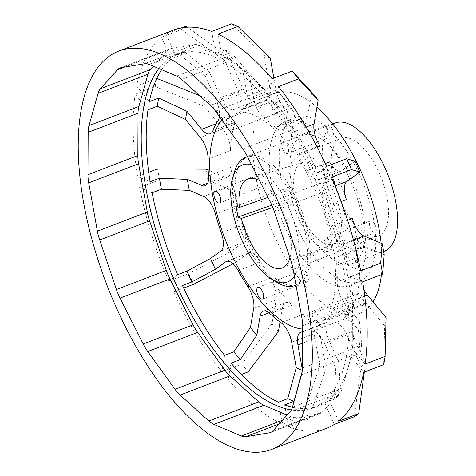 <?xml version="1.0" encoding="UTF-8"?>
<svg xmlns="http://www.w3.org/2000/svg" width="476" height="476" viewBox="0 0 476 476"><rect width="100%" height="100%" fill="white"/><g stroke="black" fill="none" stroke-linecap="round" stroke-linejoin="round"><path stroke-width="0.36" stroke-dasharray="2.38 1.78" d="M384.489 251.114A68.621 30.535 69 0 1 371.274 250.245A68.621 30.535 69 0 1 327.03 184.89A68.621 30.535 69 0 1 335.312 122.986M368.555 235.132A52.211 23.235 69 0 1 334.89 185.402A52.211 23.235 69 0 1 341.197 138.302A52.211 23.235 69 0 1 381.591 178.726A52.211 23.235 69 0 1 378.61 235.793A52.211 23.235 69 0 1 368.555 235.132M288.878 176.025A52.211 23.235 -111 0 0 326.149 251.405L336.205 252.066L341.762 247.46L345.195 238.809L344.803 214.872L339.703 196.362L330.689 177.488L319.503 162.863L308.847 155.241L298.791 154.581L291.604 162.132L288.878 176.025M338.847 262.692A68.621 30.535 -111 0 0 352.062 263.561A68.621 30.535 -111 0 0 355.983 188.55A68.621 30.535 -111 0 0 302.885 135.428A68.621 30.535 -111 0 0 294.602 197.332A68.621 30.535 -111 0 0 338.847 262.692M329.511 129.984A88.012 39.169 -111 0 0 295.941 117.322A88.012 39.169 -111 0 0 290.907 213.528A88.012 39.169 -111 0 0 359.011 281.667A88.012 39.169 -111 0 0 373.083 216.693A88.012 39.169 -111 0 0 329.511 129.984M316.927 107.231A117.852 52.443 -111 0 0 275.271 93.296A117.852 52.443 -111 0 0 258.486 189.781A117.852 52.443 -111 0 0 325.882 305.58A117.852 52.443 -111 0 0 359.725 313.351A117.852 52.443 -111 0 0 373.011 301.802M381.425 274.622A117.852 52.443 -111 0 0 381.145 243.242M278.395 331.552A168.569 75.018 69 0 1 272.004 323.769L276.116 299.844A17.904 7.967 69 0 0 270.285 278.115A117.852 52.443 -111 0 0 292.49 305.134L270.076 313.738M233.02 263.764L235.15 262.651A168.569 75.018 69 0 1 230.319 251.816L243.206 242.451A17.904 7.967 69 0 0 243.754 224.309A117.852 52.443 -111 0 0 260.539 261.943L238.119 270.546M205.227 185.705L227.647 177.102A17.904 7.967 69 0 0 230.967 167.189A117.852 52.443 -111 0 0 237.839 205.352L215.42 213.956M210.291 133.714L232.71 125.111A17.904 7.967 69 0 0 235.364 122.052A117.852 52.443 -111 0 0 230.473 150.523L208.06 159.127M211.689 31.47L215.646 53.461L224.958 49.891L242.825 70.728L247.395 96.14A17.904 7.967 69 0 1 244.45 108.891A17.904 7.967 69 0 1 242.599 109.105A117.852 52.443 -111 0 0 233.347 109.599A17.904 7.967 69 0 1 220.745 97.568L209.571 72.507A161.34 71.799 69 0 0 205.156 75.714L180.553 55.24L171.247 58.81L161.578 37.128L181.564 29.452L224.642 60.541A168.569 75.018 69 0 1 229.057 57.334L243.165 88.964A17.904 7.967 69 0 0 255.761 100.995A117.852 52.443 -111 0 0 252.851 101.9A117.852 52.443 -111 0 0 240.422 112.146L218.008 120.749M273.884 78.112L276.056 90.178A17.904 7.967 69 0 0 286.695 109.67A117.852 52.443 -111 0 0 265.019 100.501L242.599 109.105M319.872 145.739A117.852 52.443 -111 0 0 297.809 118.851L275.247 127.324A117.852 52.443 -111 0 0 264.275 118.268A17.904 7.967 69 0 1 253.637 98.782L249.067 73.364L231.199 52.527L221.893 56.103L217.937 34.111M346.409 199.545A117.852 52.443 -111 0 0 329.624 161.905M365.104 364.104L352.311 348.533L361.617 344.963L359.755 321.556L344.969 303.563A17.904 7.967 69 0 1 337.264 281.935A117.852 52.443 -111 0 0 336.77 265.269A17.904 7.967 69 0 1 340.096 255.35L362.516 246.746A17.904 7.967 69 0 0 359.19 256.665A117.852 52.443 -111 0 0 356.714 237.988A117.852 52.443 -111 0 0 352.323 218.502M338.722 421.218L329.047 399.531L338.359 395.961L340.173 365.348L328.993 340.286A17.904 7.967 69 0 1 327.315 320.312A117.852 52.443 -111 0 0 332.379 310.406A17.904 7.967 69 0 1 335.033 307.347L357.452 298.744A17.904 7.967 69 0 0 354.793 301.802A117.852 52.443 -111 0 0 359.683 273.331L337.264 281.935M364.33 372.053L365.514 363.307A168.569 75.018 69 0 1 361.1 366.52L346.992 334.89A17.904 7.967 69 0 0 334.396 322.853A117.852 52.443 -111 0 0 337.305 321.954A117.852 52.443 -111 0 0 349.735 311.709L327.315 320.312M284.648 404.88L288.605 426.871L308.591 419.201L326.114 368.394A168.569 75.018 69 0 1 319.872 365.752L314.1 333.676A17.904 7.967 69 0 0 303.468 314.184A117.852 52.443 -111 0 0 325.138 323.353L302.724 331.956A117.852 52.443 -111 0 0 311.982 331.457A17.904 7.967 69 0 1 324.578 343.493L335.753 368.555L333.938 399.168L324.632 402.738L334.301 424.425M318.991 319.991A6.265 2.791 -111 0 0 317.058 313.476A6.265 2.791 -111 0 0 313.315 310.864A6.265 2.791 -111 0 0 312.958 317.712A6.265 2.791 -111 0 0 317.801 322.567A6.265 2.791 -111 0 0 318.991 319.991M363.825 302.784A6.265 2.791 69 0 1 362.641 305.36A6.265 2.791 69 0 1 357.791 300.511A6.265 2.791 69 0 1 358.148 293.662A6.265 2.791 69 0 1 361.891 296.268A6.265 2.791 69 0 1 363.825 302.784M308.43 279.358A6.265 2.791 69 0 1 307.246 281.935A6.265 2.791 69 0 1 302.397 277.086A6.265 2.791 69 0 1 302.754 270.237A6.265 2.791 69 0 1 306.496 272.843A6.265 2.791 69 0 1 308.43 279.358M265.537 183.177A6.265 2.791 69 0 1 264.347 185.747A6.265 2.791 69 0 1 259.497 180.898A6.265 2.791 69 0 1 259.854 174.049A6.265 2.791 69 0 1 263.597 176.661A6.265 2.791 69 0 1 265.537 183.177M233.198 127.622A6.265 2.791 -111 0 0 231.265 121.106A6.265 2.791 -111 0 0 227.522 118.494A6.265 2.791 -111 0 0 227.165 125.343A6.265 2.791 -111 0 0 232.008 130.192A6.265 2.791 -111 0 0 233.198 127.622M278.032 110.414A6.265 2.791 69 0 1 276.848 112.985A6.265 2.791 69 0 1 271.998 108.135A6.265 2.791 69 0 1 272.355 101.287A6.265 2.791 69 0 1 276.098 103.899A6.265 2.791 69 0 1 278.032 110.414M288.593 151.047A6.265 2.791 -111 0 0 286.659 144.525A6.265 2.791 -111 0 0 282.917 141.919A6.265 2.791 -111 0 0 282.56 148.768A6.265 2.791 -111 0 0 287.403 153.617A6.265 2.791 -111 0 0 288.593 151.047M333.426 133.839A6.265 2.791 69 0 1 332.242 136.41A6.265 2.791 69 0 1 327.393 131.56A6.265 2.791 69 0 1 327.75 124.712A6.265 2.791 69 0 1 331.492 127.324A6.265 2.791 69 0 1 333.426 133.839M331.492 247.228A6.265 2.791 -111 0 0 329.553 240.713A6.265 2.791 -111 0 0 325.81 238.107A6.265 2.791 -111 0 0 325.453 244.956A6.265 2.791 -111 0 0 330.302 249.805A6.265 2.791 -111 0 0 331.492 247.228M376.326 230.021A6.265 2.791 69 0 1 375.136 232.597A6.265 2.791 69 0 1 370.286 227.748A6.265 2.791 69 0 1 370.643 220.9A6.265 2.791 69 0 1 374.386 223.506A6.265 2.791 69 0 1 376.326 230.021M274.253 166.338A68.621 30.535 -111 0 0 248.073 156.467A68.621 30.535 -111 0 0 244.152 231.473A68.621 30.535 -111 0 0 297.25 284.594A68.621 30.535 -111 0 0 308.222 233.936A68.621 30.535 -111 0 0 274.253 166.338M295.959 285.017A68.621 30.535 -111 0 0 305.372 233.472A68.621 30.535 -111 0 0 271.695 167.32A68.621 30.535 -111 0 0 247.538 156.848M234.597 171.366A68.621 30.535 -111 0 0 274.378 280.626M280.025 322.062L282.506 307.621A17.904 7.967 69 0 1 285.683 302.581A17.904 7.967 69 0 1 292.49 305.134M248.169 371.881A213.319 94.932 69 0 1 241.778 364.098L221.786 371.774L224.607 355.37M272.004 323.769L241.778 364.098M326.114 368.394L320.342 336.318A17.904 7.967 69 0 1 323.293 323.561A17.904 7.967 69 0 1 325.138 323.353M308.591 419.201A213.319 94.932 69 0 1 302.349 416.56L282.363 424.235L278.406 402.244M319.872 365.752L302.349 416.56M365.514 363.307L351.413 331.683A17.904 7.967 69 0 1 349.735 311.709M361.1 366.52L354.293 416.756M326.649 166.404L317.807 172.824L327.119 169.254L329.916 171.747A161.34 71.799 69 0 1 334.747 182.588M333.146 181.16L331.95 180.089L322.645 183.665L331.48 177.239M327.119 169.254A189.454 84.311 69 0 1 331.95 180.089M242.825 70.728A161.34 71.799 69 0 1 249.067 73.364M224.958 49.891A189.454 84.311 69 0 1 231.199 52.527M209.571 72.507L184.974 52.027L175.662 55.603L165.993 33.915L182.064 27.751M180.553 55.24A189.454 84.311 69 0 1 184.974 52.027M272.111 78.79L269.297 95.194L278.603 91.624L288.492 105.874A161.34 71.799 69 0 1 294.882 113.657L284.999 99.401L275.687 102.977L278.508 86.572M278.603 91.624A189.454 84.311 69 0 1 284.999 99.401M302.183 371.482L302.498 370.334A161.34 71.799 69 0 1 302.296 370.263M340.173 365.348A161.34 71.799 69 0 1 335.753 368.555M338.359 395.961A189.454 84.311 69 0 1 333.938 399.168M360.683 270.832L348.194 265.554L357.506 261.978L356 250.691A161.34 71.799 69 0 1 357.048 256.213A161.34 71.799 69 0 1 357.976 261.681L359.481 272.974L350.175 276.544L362.664 281.822M357.506 261.978A189.454 84.311 69 0 1 358.541 267.494A189.454 84.311 69 0 1 359.481 272.974M359.755 321.556A161.34 71.799 69 0 1 358.345 329.749L360.207 353.162L350.901 356.732L363.694 372.303M361.617 344.963A189.454 84.311 69 0 1 360.207 353.162M335.033 307.347A17.904 7.967 69 0 1 343.559 311.762L358.345 329.749M357.452 298.744A17.904 7.967 69 0 1 365.979 303.158L384.638 325.864L383.68 364.628M235.15 262.651L248.038 253.286A17.904 7.967 69 0 1 248.877 252.833A17.904 7.967 69 0 1 260.539 261.943M386.042 317.665A168.569 75.018 69 0 1 384.638 325.864M363.848 289.503A17.904 7.967 69 0 1 359.683 273.331M193.637 284.267A213.319 94.932 69 0 1 188.799 273.432L168.813 281.102L177.649 274.682M230.319 251.816L188.799 273.432M340.096 255.35A17.904 7.967 69 0 1 343.541 255.582L357.976 261.681M362.516 246.746A17.904 7.967 69 0 1 365.961 246.979L384.174 254.678M152.1 192.792L139.611 187.508L159.597 179.839L207.958 180.166L226.177 187.871A17.904 7.967 69 0 1 237.839 205.352M207.958 180.166A168.569 75.018 69 0 1 205.983 169.176M227.647 177.102A17.904 7.967 69 0 1 224.196 176.876L208.185 170.105M159.597 179.839A213.319 94.932 69 0 1 157.621 168.849M147.988 109.807L135.19 94.242L155.182 86.567L204.115 106.19L222.774 128.895A17.904 7.967 69 0 1 230.473 150.523M356 250.691L341.566 244.587A17.904 7.967 69 0 1 329.904 227.106A117.852 52.443 -111 0 0 323.989 208.149A17.904 7.967 69 0 1 324.537 190.007L333.979 183.147M204.115 106.19A168.569 75.018 69 0 1 205.525 97.991L199.587 95.611M232.71 125.111A17.904 7.967 69 0 1 224.184 120.696L205.525 97.991M155.182 86.567A213.319 94.932 69 0 1 156.586 78.373L136.6 86.043L149.393 101.608M355.007 161.197L342.119 170.569A17.904 7.967 69 0 1 341.286 171.021A17.904 7.967 69 0 1 331.278 164.625M205.156 75.714L216.33 100.775A17.904 7.967 69 0 1 219.4 116.549M224.642 60.541L238.75 92.171A17.904 7.967 69 0 1 240.422 112.146M329.916 171.747L319.699 179.172A17.904 7.967 69 0 1 318.866 179.625A17.904 7.967 69 0 1 307.204 170.509A117.852 52.443 -111 0 0 297.452 154.343A17.904 7.967 69 0 1 291.627 132.614L294.882 113.657M181.564 29.452A213.319 94.932 69 0 1 185.979 26.245M229.057 57.334L187.288 27.192M311.762 92.302L307.651 116.233L304.473 121.273L297.809 118.851M231.681 23.8L264.043 55.46L269.815 87.536A17.904 7.967 69 0 1 266.863 100.293A17.904 7.967 69 0 1 265.019 100.501M264.043 55.46A168.569 75.018 69 0 1 270.285 58.102M288.492 105.874L285.237 124.837A17.904 7.967 69 0 1 282.06 129.877A17.904 7.967 69 0 1 275.247 127.324M302.498 370.334L302.343 369.465M294.37 276.181A62.653 27.882 -111 0 0 266.566 173.948A62.653 27.882 -111 0 0 251.459 164.619M319.533 133.815A88.012 39.169 -111 0 0 285.963 121.154A88.012 39.169 -111 0 0 280.929 217.359A88.012 39.169 -111 0 0 349.033 285.493A88.012 39.169 -111 0 0 363.105 220.519A88.012 39.169 -111 0 0 319.533 133.815M268 197.397L293.942 188.288L290.586 186.866L236.025 206.048M271.826 205.15L292.561 197.855L290.586 186.866M293.942 188.288A43.56 19.385 -111 0 1 293.621 180.553A43.56 19.385 -111 0 1 302.498 162.447A43.56 19.385 -111 0 1 340.28 212.956A43.56 19.385 69 0 1 333.694 243.742A43.56 19.385 69 0 1 295.917 199.277L292.561 197.855M295.917 199.277L272.784 207.405M289.943 257.831A47.719 21.236 -111 0 0 290.074 233.984A47.719 21.236 -111 0 0 259.545 180.642M148.708 172.27L137.635 176.519L150.124 181.796M182.486 285.517L173.645 291.943L183.682 288.087M230.997 363.146L228.182 379.55L241.386 374.487M153.361 66.229L167.427 50.581A29.833 13.274 69 0 1 169.908 48.832A29.833 13.274 69 0 1 171.074 48.516L194.482 44.619A29.833 13.274 69 0 1 199.057 45.315L226.493 56.912A29.833 13.274 69 0 1 231.556 60.297L260.33 86.257A29.833 13.274 69 0 1 265.388 91.999L292.686 129.775A29.833 13.274 69 0 1 297.232 137.314L320.39 183.212A29.833 13.274 69 0 1 323.983 191.81L340.727 241.338A29.833 13.274 69 0 1 343.017 250.15L351.71 298.458A29.833 13.274 69 0 1 352.478 306.621L352.264 348.979A29.833 13.274 69 0 1 351.425 355.703L342.333 387.964A29.833 13.274 69 0 1 339.977 392.587L322.889 411.591A29.833 13.274 69 0 1 320.407 413.341A29.833 13.274 69 0 1 319.241 413.656L295.834 417.553A29.833 13.274 69 0 1 291.258 416.857L287.07 415.084M158.835 68.55A189.454 84.311 69 0 1 177.274 54.21A189.454 84.311 69 0 1 249.549 81.461A189.454 84.311 69 0 1 343.333 268.101A189.454 84.311 69 0 1 313.041 407.962A189.454 84.311 69 0 1 291.342 409.919M269.297 95.194A189.454 84.311 -111 0 0 254.535 79.546A189.454 84.311 -111 0 0 221.893 56.103M215.646 53.461A189.454 84.311 -111 0 0 182.266 52.295A189.454 84.311 -111 0 0 175.662 55.603M171.247 58.81A189.454 84.311 -111 0 0 161.632 69.728M292.407 407.236A189.454 84.311 -111 0 0 318.027 406.046A189.454 84.311 -111 0 0 324.632 402.738M329.047 399.531A189.454 84.311 -111 0 0 350.901 356.732M352.311 348.533A189.454 84.311 -111 0 0 350.175 276.544M348.194 265.554A189.454 84.311 -111 0 0 322.645 183.665M317.807 172.824A189.454 84.311 -111 0 0 275.687 102.977M173.71 30.012A213.319 94.932 -111 0 0 165.993 33.915M161.578 37.128A213.319 94.932 -111 0 0 136.6 86.043M135.19 94.242A213.319 94.932 -111 0 0 137.635 176.519M139.611 187.508A213.319 94.932 -111 0 0 168.813 281.102M173.645 291.943A213.319 94.932 -111 0 0 221.786 371.774M228.182 379.55A213.319 94.932 -111 0 0 282.363 424.235M288.605 426.871A213.319 94.932 -111 0 0 326.584 428.329M302.569 329.083A114.74 51.063 -111 0 0 332.67 245.908A114.74 51.063 -111 0 0 275.318 129.912A114.74 51.063 -111 0 0 221.995 120.136M351.413 331.683L328.993 340.286M354.793 301.802L332.379 310.406M365.979 303.158L343.559 311.762M320.342 336.318L302.498 343.166M334.396 322.853L311.982 331.457M346.992 334.89L324.578 343.493M282.506 307.621L269 312.803M303.468 314.184L281.048 322.787M314.1 333.676L291.687 342.28M248.038 253.286L227.385 261.211M270.285 278.115L247.871 286.719M276.116 299.844L253.696 308.448M364.723 295.977L344.969 303.563M359.19 256.665L336.77 265.269M365.961 246.979L343.541 255.582M226.177 187.871L203.758 196.469M243.754 224.309L221.334 232.913M243.206 242.451L220.787 251.054M222.774 128.895L200.354 137.499M230.967 167.189L208.553 175.793M224.196 176.876L207.637 183.23M347.629 220.299L329.904 227.106M353.478 240.017L341.566 244.587M341.179 201.55L323.989 208.149M335.128 185.943L324.537 190.007M238.75 92.171L216.33 100.775M235.364 122.052L212.95 130.656M224.184 120.696L216.104 123.796M325.322 163.56L307.204 170.509M342.119 170.569L319.699 179.172M317.046 146.822L297.452 154.343M306.098 127.062L291.627 132.614M269.815 87.536L247.395 96.14M255.761 100.995L233.347 109.599M243.165 88.964L220.745 97.568M307.651 116.233L285.237 124.837M286.695 109.67L264.275 118.268M276.056 90.178L253.637 98.782M167.427 50.581L124.242 67.152M171.074 48.516L121.19 67.663M194.482 44.619L144.591 63.766M199.057 45.315L149.172 64.462M226.493 56.912L176.602 76.059M231.556 60.297L181.671 79.444M260.33 86.257L210.446 105.404M265.388 91.999L215.497 111.146M292.686 129.775L242.802 148.923M297.232 137.314L247.347 156.461M320.39 183.212L270.499 202.359M323.983 191.81L274.099 210.957M340.727 241.338L290.842 260.485M343.017 250.15L293.133 269.297M351.71 298.458L301.826 317.605M352.478 306.621L302.587 325.768M352.264 348.979L302.373 368.127M351.425 355.703L301.54 374.85M342.333 387.964L292.442 407.111M339.977 392.587L290.086 411.728M322.889 411.591L272.998 430.738M319.241 413.656L269.351 432.803M295.834 417.553L279.073 423.985M291.258 416.857L282.435 420.243M336.205 252.066L378.61 235.793M298.791 154.581L341.197 138.302M352.062 263.561L383.638 251.441M302.885 135.428L332.718 123.98M275.271 93.296L252.851 101.9M359.725 313.351L337.305 321.954M317.801 322.567L362.641 305.36M313.315 310.864L358.148 293.662M262.407 299.142L307.246 281.935M257.921 287.445L302.754 270.237M219.513 202.954L264.347 185.747M215.021 191.257L259.854 174.049M232.008 130.192L276.848 112.985M227.522 118.494L272.355 101.287M287.403 153.617L332.242 136.41M282.917 141.919L327.75 124.712M330.302 249.805L375.136 232.597M325.81 238.107L370.643 220.9M248.073 156.467L247.466 156.699M297.25 284.594L295.971 285.088M300.874 332.165L323.293 323.561M263.27 311.185L285.683 302.581M226.457 261.437L248.877 252.833M318.866 179.625L341.286 171.021M244.45 108.891L266.863 100.293M282.06 129.877L304.473 121.273M295.941 117.322L285.963 121.154M359.011 281.667L349.033 285.493M282.857 267.702L333.694 243.742M302.492 162.447L248.68 178.649M169.908 48.832L120.023 67.979M320.407 413.341L270.517 432.488M313.041 407.962L318.027 406.046M177.274 54.21L182.266 52.295"/><path stroke-width="0.71" d="M332.718 123.98L335.312 122.986A68.621 30.535 69 0 1 388.41 176.108A68.621 30.535 69 0 1 384.489 251.114L383.638 251.441M118.833 51.075L173.71 30.012A213.319 94.932 -111 0 1 211.689 31.47L231.681 23.8A213.319 94.932 69 0 1 237.923 26.442L217.937 34.111A213.319 94.932 -111 0 1 255.088 60.696A213.319 94.932 -111 0 1 272.111 78.79L292.097 71.12A213.319 94.932 69 0 1 298.494 78.897L278.508 86.572A213.319 94.932 -111 0 1 326.649 166.404L346.635 158.728A213.319 94.932 69 0 1 351.466 169.569L331.48 177.239A213.319 94.932 -111 0 1 360.683 270.832L380.669 263.163A213.319 94.932 69 0 1 381.704 268.678A213.319 94.932 69 0 1 382.65 274.152L362.664 281.822A213.319 94.932 -111 0 1 365.104 364.104L385.09 356.429A213.319 94.932 69 0 1 383.68 364.628L363.694 372.303A213.319 94.932 -111 0 1 338.722 421.218L358.708 413.543A213.319 94.932 69 0 1 354.293 416.756L334.301 424.425A213.319 94.932 -111 0 1 326.584 428.329L271.707 449.392A213.319 94.932 -111 0 0 305.812 291.913A213.319 94.932 -111 0 0 200.212 81.759A213.319 94.932 -111 0 0 118.833 51.075A213.319 94.932 -111 0 0 106.642 284.249A213.319 94.932 -111 0 0 271.707 449.392M346.635 158.728L355.007 161.197A168.569 75.018 69 0 1 359.844 172.038L351.466 169.569M373.011 301.802A117.852 52.443 -111 0 0 381.425 274.622M381.145 243.242A117.852 52.443 -111 0 0 320.229 110.248A117.852 52.443 -111 0 0 316.927 107.231M263.597 296.566A6.265 2.791 -111 0 0 261.663 290.051A6.265 2.791 -111 0 0 257.921 287.445A6.265 2.791 -111 0 0 257.564 294.293A6.265 2.791 -111 0 0 262.407 299.142A6.265 2.791 -111 0 0 263.597 296.566M220.703 200.384A6.265 2.791 -111 0 0 218.764 193.869A6.265 2.791 -111 0 0 215.021 191.257A6.265 2.791 -111 0 0 214.664 198.105A6.265 2.791 -111 0 0 219.513 202.954A6.265 2.791 -111 0 0 220.703 200.384M247.538 156.848A68.621 30.535 -111 0 0 245.515 157.449A68.621 30.535 -111 0 0 234.597 171.366L232.699 177.631A62.653 27.882 -111 0 0 239.095 233.442A62.653 27.882 -111 0 0 271.677 279.162A62.653 27.882 -111 0 0 294.37 276.181M274.378 280.626A68.621 30.535 -111 0 0 277.294 282.56A68.621 30.535 -111 0 0 294.692 285.576A68.621 30.535 -111 0 0 295.959 285.017M241.386 374.487L248.169 371.881L278.395 331.552L280.025 322.062M358.708 413.543L364.33 372.053M333.979 183.147L334.747 182.588L333.146 181.16M302.296 370.263A161.34 71.799 69 0 1 296.256 367.698L287.712 398.668L278.406 402.244A189.454 84.311 -111 0 1 230.997 363.146L240.309 359.576L256.832 335.187A161.34 71.799 69 0 1 250.441 327.405L233.912 351.794L224.607 355.37A189.454 84.311 -111 0 1 182.486 285.517L191.792 281.947L215.408 269.315A161.34 71.799 69 0 1 210.576 258.474L186.961 271.106L177.649 274.682A189.454 84.311 -111 0 1 152.1 192.792L161.406 189.216L189.323 190.37A161.34 71.799 69 0 1 187.348 179.381L159.43 178.226L150.124 181.796A189.454 84.311 -111 0 1 147.988 109.807L157.294 106.237L185.569 119.506A161.34 71.799 69 0 1 186.979 111.307L158.704 98.038L149.393 101.608A189.454 84.311 -111 0 1 161.632 69.728M157.294 106.237A189.454 84.311 69 0 1 158.704 98.038M161.406 189.216A189.454 84.311 69 0 1 159.43 178.226M191.792 281.947A189.454 84.311 69 0 1 186.961 271.106M240.309 359.576A189.454 84.311 69 0 1 233.912 351.794M292.407 407.236A189.454 84.311 -111 0 1 284.648 404.88L293.954 401.31L302.183 371.482M293.954 401.31A189.454 84.311 69 0 1 287.712 398.668M302.343 369.465L297.928 344.922A17.904 7.967 69 0 1 300.874 332.165A17.904 7.967 69 0 1 302.558 331.939M256.832 335.187L260.092 316.225A17.904 7.967 69 0 1 263.27 311.185A17.904 7.967 69 0 1 270.076 313.738A117.852 52.443 -111 0 0 281.048 322.787A17.904 7.967 69 0 1 291.687 342.28L296.256 367.698M215.408 269.315L225.624 261.889A17.904 7.967 69 0 1 226.457 261.437A17.904 7.967 69 0 1 238.119 270.546A117.852 52.443 -111 0 0 247.871 286.719A17.904 7.967 69 0 1 253.696 308.448L250.441 327.405M385.09 356.429L386.042 317.665L367.383 294.959A17.904 7.967 69 0 1 363.848 289.503M183.682 288.087L193.637 284.267L233.02 263.764M189.323 190.37L203.758 196.469A17.904 7.967 69 0 1 215.42 213.956A117.852 52.443 -111 0 0 221.334 232.913A17.904 7.967 69 0 1 220.787 251.054L210.576 258.474M380.669 263.163L382.198 243.688L363.985 235.983A17.904 7.967 69 0 1 352.323 218.502L347.629 220.299M382.198 243.688A168.569 75.018 69 0 1 383.245 249.204A168.569 75.018 69 0 1 384.174 254.678L382.65 274.152M208.185 170.105L205.983 169.176L157.621 168.849L148.708 172.27M185.569 119.506L200.354 137.499A17.904 7.967 69 0 1 208.06 159.127A117.852 52.443 -111 0 0 208.553 175.793A17.904 7.967 69 0 1 205.227 185.705A17.904 7.967 69 0 1 201.782 185.479L187.348 179.381M341.179 201.55L346.409 199.545A17.904 7.967 69 0 1 346.95 181.404L359.844 172.038M199.587 95.611L156.771 78.445M331.278 164.625A17.904 7.967 69 0 1 329.624 161.905L325.322 163.56M219.4 116.549A17.904 7.967 69 0 1 218.008 120.749A117.852 52.443 -111 0 0 212.95 130.656A17.904 7.967 69 0 1 210.291 133.714A17.904 7.967 69 0 1 201.764 129.299L186.979 111.307M317.046 146.822L319.872 145.739A17.904 7.967 69 0 1 314.047 124.01L318.152 100.085L298.494 78.897M187.288 27.192L185.979 26.245L182.064 27.751M292.097 71.12L311.762 92.302A168.569 75.018 69 0 1 318.152 100.085M273.884 78.112L270.285 58.102L237.923 26.442M251.459 164.619A62.653 27.882 -111 0 0 232.693 177.643M272.784 207.405L241.338 218.454L238 217.038L236.025 206.048L239.363 207.459L268 197.397M238 217.038L271.826 205.15M241.338 218.454A47.719 21.236 -111 0 0 282.857 267.702A47.719 21.236 -111 0 0 289.943 257.831M259.545 180.642A47.719 21.236 -111 0 0 248.68 178.649A47.719 21.236 -111 0 0 239.363 207.459M208.869 421.022A29.833 13.274 -111 0 0 213.938 424.402L241.368 436.004A29.833 13.274 -111 0 0 245.949 436.7L269.351 432.803A29.833 13.274 -111 0 0 270.517 432.488A29.833 13.274 -111 0 0 272.998 430.738L290.086 411.728A29.833 13.274 -111 0 0 292.442 407.111L301.54 374.85A29.833 13.274 -111 0 0 302.373 368.127L302.587 325.768A29.833 13.274 -111 0 0 301.826 317.605L293.133 269.297A29.833 13.274 -111 0 0 290.842 260.485L274.099 210.957A29.833 13.274 -111 0 0 270.499 202.359L247.347 156.461A29.833 13.274 -111 0 0 242.802 148.923L215.497 111.146A29.833 13.274 -111 0 0 210.446 105.404L181.671 79.444A29.833 13.274 -111 0 0 176.602 76.059L149.172 64.462A29.833 13.274 -111 0 0 144.591 63.766L121.19 67.663A29.833 13.274 -111 0 0 120.023 67.979A29.833 13.274 -111 0 0 117.536 69.728L100.454 88.732A29.833 13.274 -111 0 0 98.098 93.355L89 125.616A29.833 13.274 -111 0 0 88.167 132.34L87.953 174.692A29.833 13.274 -111 0 0 88.714 182.861L97.407 231.169A29.833 13.274 -111 0 0 99.698 239.981L116.441 289.509A29.833 13.274 -111 0 0 120.041 298.101L143.193 343.999A29.833 13.274 -111 0 0 147.738 351.538L175.043 389.32A29.833 13.274 -111 0 0 180.095 395.062L208.869 421.022L258.76 401.875L229.985 375.915A29.833 13.274 69 0 1 224.934 370.173L197.629 332.397A29.833 13.274 69 0 1 193.083 324.858L169.926 278.96A29.833 13.274 69 0 1 166.332 270.362L149.589 220.834A29.833 13.274 69 0 1 147.298 212.022L138.605 163.714A29.833 13.274 69 0 1 137.844 155.545L138.052 113.193A29.833 13.274 69 0 1 138.891 106.469L147.982 74.208A29.833 13.274 69 0 1 150.345 69.585L153.361 66.229M287.07 415.084L263.823 405.255A29.833 13.274 69 0 1 258.76 401.875M291.342 409.919A189.454 84.311 69 0 1 167.028 262.8A189.454 84.311 69 0 1 158.835 68.55M221.995 120.136A114.74 51.063 -111 0 0 225.142 239.214A114.74 51.063 -111 0 0 302.569 329.083M302.498 343.166L297.928 344.922M269 312.803L260.092 316.225M227.385 261.211L225.624 261.889M367.383 294.959L364.723 295.977M207.637 183.23L201.782 185.479M363.985 235.983L353.478 240.017M346.95 181.404L335.128 185.943M216.104 123.796L201.764 129.299M314.047 124.01L306.098 127.062M263.823 405.255L213.938 424.402M229.985 375.915L180.095 395.062M224.934 370.173L175.043 389.32M197.629 332.397L147.738 351.538M193.083 324.858L143.193 343.999M169.926 278.96L120.041 298.101M166.332 270.362L116.441 289.509M149.589 220.834L99.698 239.981M147.298 212.022L97.407 231.169M138.605 163.714L88.714 182.861M137.844 155.545L87.953 174.692M138.052 113.193L88.167 132.34M138.891 106.469L89 125.616M147.982 74.208L98.098 93.355M150.345 69.585L100.454 88.732M124.242 67.152L117.536 69.728M279.073 423.985L245.949 436.7M282.435 420.243L241.368 436.004M247.466 156.699L245.515 157.449M295.971 285.088L294.692 285.576M277.27 282.548L271.659 279.15"/></g></svg>

